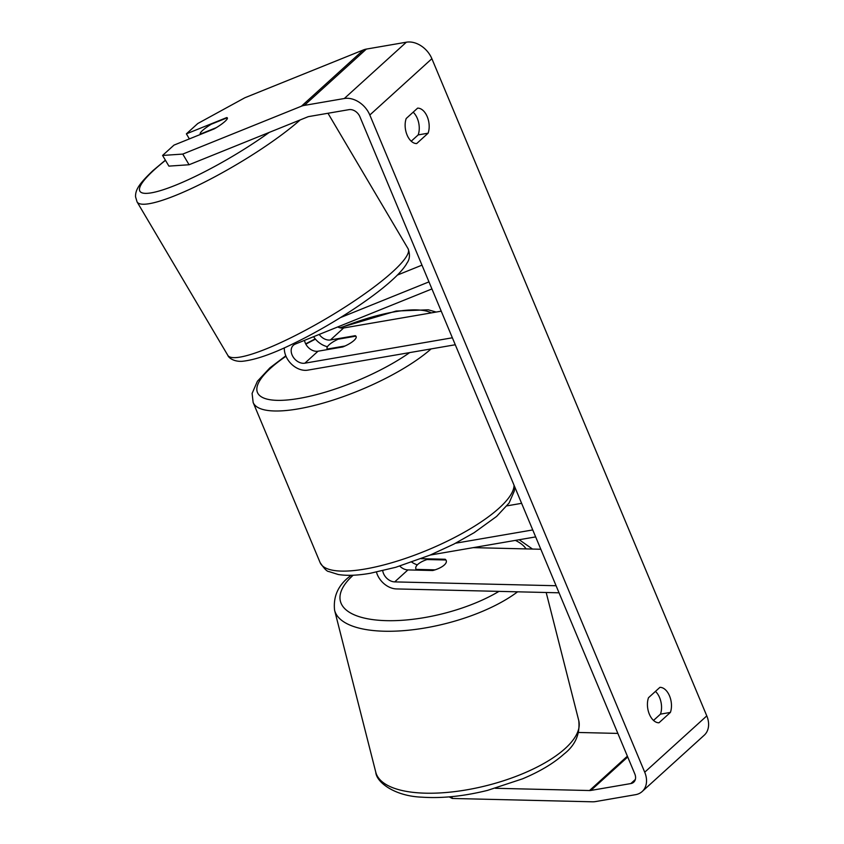 <?xml version="1.0" encoding="UTF-8"?>
<svg xmlns="http://www.w3.org/2000/svg" width="844" height="844" viewBox="0 0 844 844"><rect width="100%" height="100%" fill="white"/><g stroke="black" fill="none" stroke-linecap="round" stroke-linejoin="round"><path stroke-width="1.27" d="M428.974 281.875L340.501 317.576M421.979 265.153L397.366 275.081M284.344 347.844A18.895 14.105 -132.2 0 0 307.754 370.147L455.275 344.753M337.684 326.966A11.025 8.229 -132.2 0 0 343.624 327.978L441.233 311.183M431.928 288.943L295.242 344.099A11.025 8.229 -132.2 0 0 293.353 345.27A11.025 8.229 -132.2 0 0 293.184 357.033A11.025 8.229 -132.2 0 0 304.842 363.184L452.363 337.79M319.211 334.424A11.025 8.229 -132.2 0 0 330.437 339.953L355.25 335.68A15.751 4.494 157.3 0 1 356.126 336.513A15.751 4.494 157.3 0 1 342.833 346.947L318.03 351.209A11.025 8.229 47.8 0 1 304.505 340.354M313.588 336.693A18.895 14.105 -132.2 0 0 327.461 346.705M355.25 335.68L355.472 336.207M399.771 566.092A11.025 8.229 -132.2 0 0 407.905 569.922L432.782 570.512A15.751 6.066 -14.3 0 0 444.282 565.016A15.751 6.066 -14.3 0 0 446.318 560.817A15.751 6.066 -14.3 0 0 445.199 559.255L421.177 558.686M559.034 592.804L396.501 588.933A18.895 14.105 47.8 0 1 376.456 572.105M540.825 549.254L473.22 547.64M556.08 585.736L394.707 581.896A11.025 8.229 47.8 0 1 382.722 570.723M430.271 555.035L535.655 536.9M455.602 543.209L532.743 529.937M506.98 505.851L521.613 503.33M417.326 564.868A18.895 14.105 47.8 0 1 411.777 562.136M445.199 559.255L445.379 559.983M416.176 569.394L435.071 569.848A15.751 6.066 -14.3 0 0 444.282 565.016A15.751 6.066 -14.3 0 0 446.318 560.817A15.751 6.066 -14.3 0 0 445.927 559.994L427.043 559.54A15.751 6.066 -14.3 0 0 417.822 564.383A15.751 6.066 -14.3 0 0 415.797 568.582A15.751 6.066 -14.3 0 0 416.176 569.394L416.366 570.122M189.077 164.749L168.905 166.12L162.586 155.444L182.768 154.083L189.077 164.749L307.722 116.883A9.453 7.058 47.8 0 1 308.957 116.535L348.952 109.657A9.453 7.058 47.8 0 1 359.892 116.725L634.804 773.916A9.453 7.058 47.8 0 1 633.707 782.198A9.453 7.058 47.8 0 1 630.848 783.559L590.853 790.438A9.453 7.058 47.8 0 1 589.513 790.533L495.354 788.285M411.228 141.212L418.181 134.903A15.751 9.463 80.2 0 0 413.159 112.189M655.45 691.405A15.751 9.463 -99.8 0 1 660.472 714.129L653.52 720.438M658.985 722.78A15.751 9.463 -99.8 0 1 649.363 714.214A15.751 9.463 -99.8 0 1 648.498 697.714L659.913 687.354A15.751 9.463 -99.8 0 1 669.535 695.92A15.751 9.463 -99.8 0 1 670.4 712.42L658.985 722.78M407.072 134.998A15.751 9.463 80.2 0 0 416.683 143.564L428.108 133.194A15.751 9.463 80.2 0 0 427.243 116.694A15.751 9.463 80.2 0 0 417.622 108.137L406.207 118.498A15.751 9.463 80.2 0 0 407.072 134.998M189.373 138.901L186.387 133.848L197.781 123.519L244.834 97.767L363.469 49.901A22.049 16.458 47.8 0 1 366.359 49.089L406.354 42.2A22.049 16.458 47.8 0 1 431.875 58.7L706.787 715.891A22.049 16.458 47.8 0 1 704.234 735.208L642.168 791.524A22.049 16.458 47.8 0 1 635.511 794.689L595.516 801.578A22.049 16.458 47.8 0 1 592.382 801.8L452.321 798.466L449.156 796.884M182.768 154.083L301.403 106.217A22.049 16.458 47.8 0 1 304.304 105.405L344.299 98.516A22.049 16.458 47.8 0 1 369.82 115.016L644.721 772.207A22.049 16.458 47.8 0 1 642.168 791.524M451.856 796.63L452.321 798.466M617.861 733.415L578.604 732.476M162.586 155.444L173.98 145.115L214.313 128.837A15.751 2.785 -30.6 0 0 225 121.399A15.751 2.785 -30.6 0 0 227.352 117.907A15.751 2.785 -30.6 0 0 226.73 117.58L186.387 133.848M418.181 134.903L428.108 133.194M660.472 714.129L670.4 712.42M211.232 124.226A15.751 2.785 -30.6 0 0 202.592 130.44A15.751 2.785 -30.6 0 0 200.239 133.943A15.751 2.785 -30.6 0 0 200.366 134.08L216.37 127.623A15.751 2.785 -30.6 0 0 225 121.399A15.751 2.785 -30.6 0 0 227.352 117.907A15.751 2.785 -30.6 0 0 227.226 117.77L211.232 124.226M327.535 349.574L327.314 349.047L345.027 345.998A15.751 4.494 -22.7 0 0 356.126 336.513A15.751 4.494 -22.7 0 0 355.894 336.144L338.17 339.193A15.751 4.494 -22.7 0 0 327.071 348.667A15.751 4.494 -22.7 0 0 327.314 349.047M318.03 351.209L304.842 363.184M343.624 327.978L330.437 339.953M407.905 569.922L394.707 581.896M565.227 748.459A104.719 40.354 165.7 0 1 455.37 791.535A104.719 40.354 165.7 0 1 375.77 772.176C376.392 782.388 394.887 796.208 421.947 797.169C441.876 798.519 463.715 796.261 487.484 790.395L522.478 778.854C539.738 771.627 553.548 763.387 563.897 754.135C575.249 745.326 580.197 734.132 578.752 720.554A104.719 40.354 165.7 0 1 565.227 748.459M375.77 772.176L334.583 610.223A104.719 40.354 -14.3 0 0 408.538 630.215A104.719 40.354 -14.3 0 0 517.594 591.813M498.983 591.37A96.849 37.315 165.7 0 1 375.527 619.95A96.849 37.315 165.7 0 1 352.929 575.429A96.849 37.315 165.7 0 1 353.161 575.218M515.336 540.392A96.849 37.315 165.7 0 1 526.076 548.895M431.875 58.7L369.82 115.016M706.787 715.891L644.721 772.207M627.377 756.171L589.513 790.533M627.714 756.994L590.853 790.438M635.332 779.487L630.848 783.559M363.469 49.901L301.403 106.217M366.359 49.089L304.304 105.405M406.354 42.2L344.299 98.516M165.487 160.349A96.849 17.112 -30.6 0 0 154.357 169.728A96.849 17.112 -30.6 0 0 163.251 189.742A96.849 17.112 -30.6 0 0 269.215 132.424M408.085 248.716C411.872 259.119 406.439 263.054 406.407 264.172C403.369 268.941 398.621 274.237 392.143 280.06C370.917 299.536 328.833 326.575 293.67 343.476C272.169 354.079 254.972 360.019 242.07 361.316C233.883 361.802 228.618 357.824 227.806 355.335A104.719 18.494 -30.6 0 0 295.453 335.479A104.719 18.494 -30.6 0 0 392.46 271.968A104.719 18.494 -30.6 0 0 408.085 248.716L327.978 113.265M300.169 119.932A104.719 18.494 149.4 0 1 203.436 182.705A104.719 18.494 149.4 0 1 137.076 201.906L227.806 355.335M431.105 348.91A104.719 29.878 157.3 0 1 298.164 408.897A104.719 29.878 157.3 0 1 253.147 402.493L252.103 393.431L257.388 381.277L269.88 367.868L285.799 355.82M431.337 312.892A96.849 27.63 -22.7 0 0 394.549 311.826A96.849 27.63 -22.7 0 0 340.385 327.905M315.445 339.151A96.849 27.63 -22.7 0 0 305.855 344.173M285.989 356.263A96.849 27.63 -22.7 0 0 299.135 398.421A96.849 27.63 -22.7 0 0 409.699 352.592M253.147 402.493L320.129 562.621A104.719 29.878 -22.7 0 0 365.146 569.014A104.719 29.878 -22.7 0 0 464.084 532.364A104.719 29.878 -22.7 0 0 514.028 485.205M334.583 610.223C333.127 596.645 338.075 585.451 349.427 576.642L350.946 575.302M546.184 592.499L578.752 720.554M415.797 568.582L416.187 570.122M532.511 549.054L519.187 539.727M165.392 160.191L153.007 170.572C139.313 183.581 135.335 189.626 135.546 196.81L137.076 201.906M305.676 343.846L315.213 338.877M339.837 327.767L396.131 311.035L428.267 309.801L436.179 312.058M320.129 562.621C324.17 568.624 327.061 571.588 328.801 571.525L338.222 574.5C346.895 575.903 357.613 575.492 370.358 573.255L395.773 567.284L430.081 555.109L453.861 544.106L474.149 532.691L496.61 516.423L509.09 503.013L514.376 490.86L514.492 486.313M327.461 349.585L327.071 348.667"/></g></svg>
